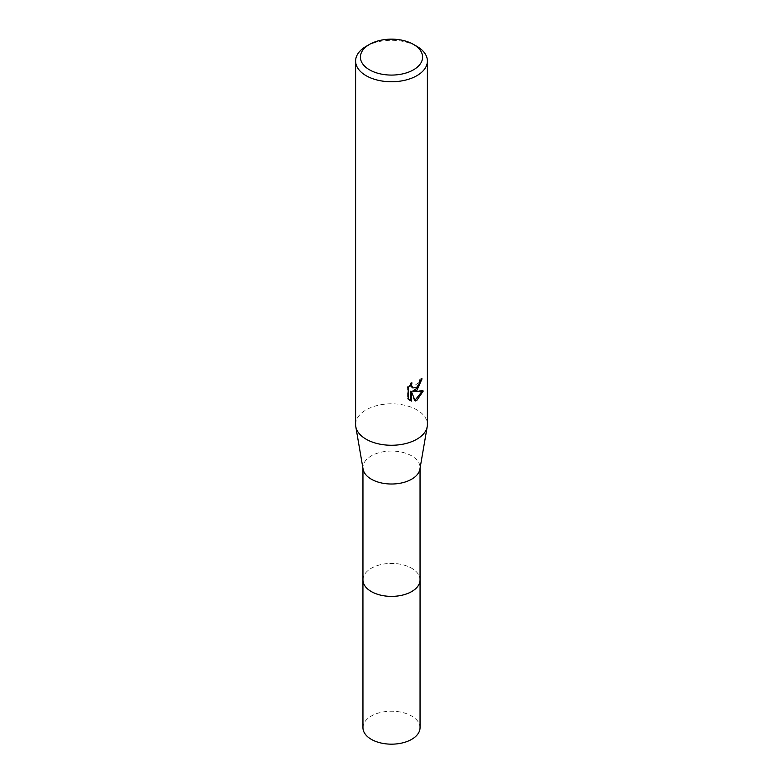 <?xml version="1.0" encoding="UTF-8"?>
<svg xmlns="http://www.w3.org/2000/svg" width="783" height="783" viewBox="0 0 783 783"><rect width="100%" height="100%" fill="white"/><g stroke="black" fill="none" stroke-linecap="round" stroke-linejoin="round"><path stroke-width="0.59" stroke-dasharray="3.92 2.94" d="M362.96 579.9A28.54 16.482 180 0 1 365.446 573.176A28.54 16.482 180 0 1 371.318 568.243A28.54 16.482 180 0 1 417.554 573.176A28.54 16.482 180 0 1 420.04 579.9M362.96 579.567A28.55 16.482 180 0 1 365.436 573.176A28.55 16.482 180 0 1 371.308 568.252A28.55 16.482 180 0 1 417.564 573.176A28.55 16.482 180 0 1 420.04 579.567M363.097 469.164A28.54 16.482 180 0 1 362.96 467.529A28.54 16.482 180 0 1 371.318 455.882A28.54 16.482 180 0 1 402.423 452.31A28.54 16.482 180 0 1 420.04 467.529A28.54 16.482 180 0 1 419.903 469.164M355.599 424.533A35.901 20.73 180 0 1 366.111 409.881A35.901 20.73 180 0 1 405.242 405.388A35.901 20.73 180 0 1 427.401 424.533M421.117 379.696L421.176 378.365A34.706 20.035 180 0 1 419.013 380.186L418.631 382.593L412.005 387.477M419.013 380.186L419.864 380.685M410.615 384.355L411.114 382.437L407.307 387.096L407.307 398.664L408.197 399.173M407.307 387.096L408.197 387.614M411.114 382.437L411.975 382.936M421.176 378.365L422.047 378.864M422.154 391.255L422.399 390.482L412.592 391.138M407.307 398.664L409.323 400.133M410.615 391.226L414.354 400.534L415.196 401.023M414.354 400.524L414.931 400.328M422.399 390.482L423.28 391.001M366.111 46.363A35.901 20.73 180 0 1 416.889 46.363M362.96 727.691A28.54 16.482 180 0 1 380.577 712.461A28.54 16.482 180 0 1 411.682 716.034A28.54 16.482 180 0 1 420.04 727.691M362.96 579.43A28.56 16.482 180 0 1 380.959 564.582A28.56 16.482 180 0 1 411.692 568.252A28.56 16.482 180 0 1 420.04 579.43M362.96 468.351L362.96 467.529M409.744 400.397L408.873 399.888M420.04 468.351L420.04 467.529"/><path stroke-width="1.17" d="M420.04 468.351L420.04 579.9A28.54 16.482 180 0 1 411.682 591.557A28.54 16.482 180 0 1 380.577 595.129A28.54 16.482 180 0 1 362.96 579.9L362.96 468.351M420.04 579.567A28.55 16.482 180 0 1 411.692 591.566A28.55 16.482 180 0 1 380.303 595.07A28.55 16.482 180 0 1 362.96 579.567M413.502 44.416L416.889 46.363A35.901 20.73 180 0 1 427.401 61.025L427.401 424.533A35.901 20.73 180 0 1 427.224 426.588L419.903 469.164A28.54 16.482 180 0 1 411.682 479.186A28.54 16.482 180 0 1 381.898 483.052A28.54 16.482 180 0 1 363.097 469.164L355.776 426.588A35.901 20.73 180 0 1 355.599 424.533L355.599 61.025A35.901 20.73 180 0 1 366.111 46.363L369.498 44.416A31.114 17.97 180 0 1 413.502 44.416A31.114 17.97 180 0 1 413.502 69.814A31.114 17.97 180 0 1 369.498 69.814A31.114 17.97 180 0 1 369.498 44.416L366.111 46.363M427.224 426.588A35.901 20.73 180 0 1 416.889 439.194A35.901 20.73 180 0 1 379.422 444.059A35.901 20.73 180 0 1 355.776 426.588M415.196 401.023L411.476 391.725L411.476 401.102L408.197 399.173L408.197 387.614L411.975 382.936L411.466 385.226L412.856 387.976L416.889 387.223L419.482 383.083L419.864 380.685A35.901 20.73 0 0 0 422.047 378.864L416.889 390.335L413.444 391.627L423.28 391.001L416.889 400.309L415.196 401.013M427.401 61.025A35.901 20.73 180 0 1 416.889 75.677A35.901 20.73 180 0 1 377.758 80.179A35.901 20.73 180 0 1 355.599 61.025M421.117 379.696L418.416 387.35L412.592 391.138L413.444 391.627M412.856 387.976L410.967 386.381L410.615 384.355M409.323 400.133L410.615 400.602L410.615 391.226L411.476 391.725M414.931 400.328L422.154 391.255M410.615 400.602L411.476 401.102M420.04 579.43A28.56 16.482 180 0 1 420.06 579.909L420.04 727.691A28.54 16.482 180 0 1 402.423 742.91A28.54 16.482 180 0 1 371.318 739.338A28.54 16.482 180 0 1 362.96 727.691L362.94 579.909A28.56 16.482 180 0 1 362.96 579.43M420.06 579.909A28.56 16.482 180 0 1 402.423 595.139A28.56 16.482 180 0 1 371.308 591.566A28.56 16.482 180 0 1 362.94 579.909"/></g></svg>
